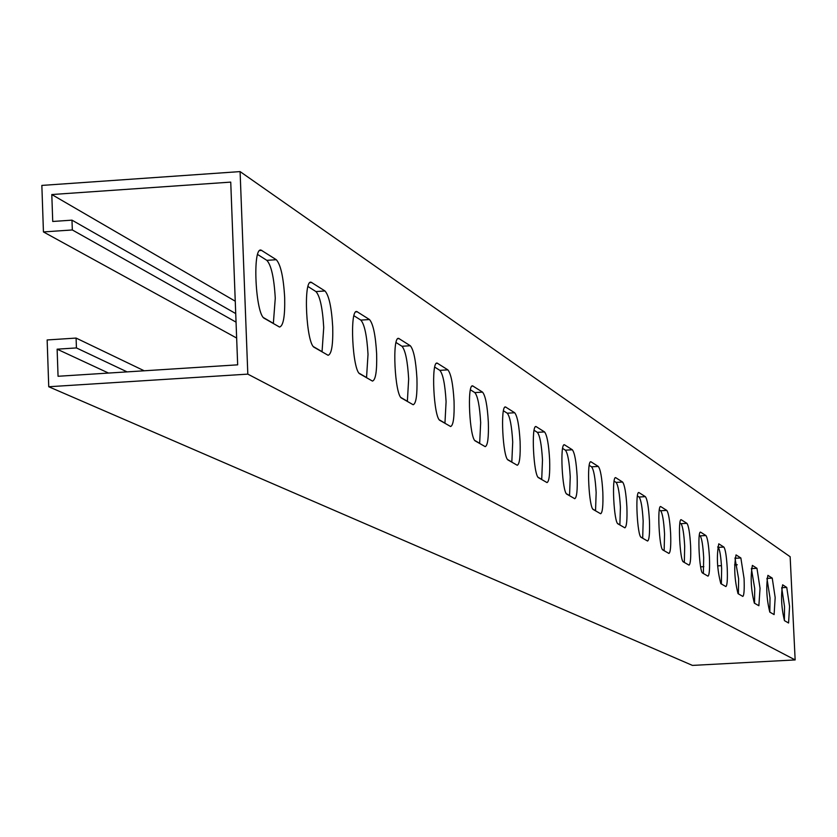 <?xml version="1.0" encoding="UTF-8"?>
<svg xmlns="http://www.w3.org/2000/svg" width="837" height="837" viewBox="0 0 837 837"><rect width="100%" height="100%" fill="white"/><g stroke="black" fill="none" stroke-linecap="round" stroke-linejoin="round"><path stroke-width="1.26" d="M781.716 587.731L784.531 606.679L784.395 620.594M789.573 606.396L788.569 623.01L784.478 620.656C781.392 607.861 780.775 595.923 782.637 584.812L786.749 587.428L789.573 606.396M766.933 578.325L770.009 597.88L769.841 612.15M775.177 597.597L774.099 614.588L769.799 612.119C766.566 598.978 765.928 586.727 767.906 575.364L772.237 578.105L775.177 597.597M751.364 568.428L754.723 588.62L754.535 603.247M760.038 588.327L758.866 605.737L754.336 603.132C750.946 589.614 750.297 577.038 752.39 565.404L756.962 568.302L760.038 588.327M734.959 557.997L738.632 578.869L738.401 593.872M744.072 578.566C744.48 589.562 744.062 595.505 742.817 596.404L738.025 593.653C734.478 579.748 733.819 566.827 736.037 554.91L740.86 557.965L744.072 578.566M717.633 546.979L718.261 547.377C719.81 549.522 720.929 556.584 721.64 568.585L721.368 583.975M727.238 568.26C727.646 579.549 727.196 585.649 725.878 586.559L720.814 583.651C717.089 569.317 716.409 556.05 718.774 543.83L723.869 547.063C725.407 549.198 726.526 556.27 727.238 568.26M699.303 535.324L700.15 535.858C701.783 538.097 702.965 545.368 703.687 557.704L703.373 573.512M709.441 557.379C709.849 568.961 709.368 575.218 707.976 576.149L702.62 573.073C699.397 572.236 697.284 530.71 700.527 532.123L705.915 535.534C707.537 537.762 708.709 545.044 709.441 557.379M679.895 522.989L680.973 523.669C682.71 526.002 683.944 533.504 684.687 546.195L684.331 562.443M690.609 545.86C691.027 557.766 690.494 564.19 689.018 565.132L683.337 561.868C679.937 560.947 677.761 518.239 681.192 519.714L686.905 523.334C688.621 525.657 689.855 533.169 690.609 545.86M659.305 509.89L660.644 510.748C662.486 513.175 663.783 520.928 664.557 533.996L664.139 550.715M670.636 533.65C671.065 545.891 670.489 552.493 668.93 553.445L662.883 549.982C659.274 548.978 657.045 505.004 660.686 506.552L666.754 510.392C668.575 512.819 669.872 520.572 670.636 533.65M637.417 495.975L639.06 497.021C641.006 499.553 642.377 507.567 643.161 521.043L642.69 538.243M649.439 520.677C649.857 533.284 649.24 540.064 647.576 541.037L641.152 537.354C637.302 536.245 635.011 490.932 638.882 492.554L645.348 496.644C647.283 499.187 648.644 507.201 649.439 520.677M614.107 481.16L616.074 482.405C618.145 485.073 619.589 493.349 620.416 507.264L619.872 524.987M626.882 506.887C627.311 519.861 626.631 526.839 624.862 527.833L618.009 523.899C613.908 522.686 611.554 475.95 615.676 477.665L622.571 482.028C624.622 484.686 626.055 492.972 626.882 506.887M589.227 465.341L591.581 466.826C593.778 469.62 595.306 478.199 596.153 492.564L595.536 510.842M602.828 492.177C603.257 505.558 602.535 512.746 600.642 513.751L593.318 509.545C588.934 508.216 586.507 459.963 590.912 461.773L598.277 466.429C600.464 469.222 601.981 477.801 602.828 492.177M562.631 448.423L565.393 450.18C567.748 453.12 569.369 462.014 570.238 476.87L569.547 495.734M577.143 476.462C577.572 490.273 576.777 497.68 574.747 498.695L566.911 494.207C562.223 492.731 559.723 442.867 564.42 444.771L572.32 449.762C574.653 452.702 576.264 461.595 577.143 476.462M534.111 430.291L537.354 432.352C539.875 435.439 541.591 444.677 542.491 460.068L541.706 479.559M549.627 459.639C550.066 473.899 549.198 481.547 547.021 482.583L538.599 477.749C533.577 476.138 531.003 424.537 536.036 426.556L544.521 431.913C547.021 435.01 548.727 444.248 549.627 459.639M503.455 410.8L507.243 413.206C509.953 416.47 511.773 426.075 512.715 442.02L511.815 462.181M520.101 441.57C520.541 456.332 519.589 464.232 517.256 465.267L508.195 460.078C502.786 458.289 500.128 404.836 505.538 406.981L514.671 412.746C517.35 416.02 519.17 425.625 520.101 441.57M470.436 389.801L474.83 392.605C477.749 396.058 479.695 406.06 480.668 422.612L479.653 443.495M488.337 422.141C488.766 437.427 487.73 445.587 485.209 446.644L475.426 441.036C469.599 439.059 466.847 383.597 472.675 385.899L482.53 392.124C485.429 395.577 487.364 405.589 488.337 422.141M434.738 367.108L439.843 370.352C442.993 374.024 445.075 384.455 446.09 401.666L444.939 423.313M454.052 401.174C454.481 417.014 453.33 425.468 450.62 426.525L440.021 420.456C433.723 418.27 430.867 360.653 437.176 363.112L447.847 369.849C450.965 373.522 453.037 383.963 454.052 401.174M396.047 342.511L401.969 346.267C405.38 350.169 407.609 361.082 408.665 378.994L407.357 401.467M416.941 378.47C417.36 394.928 416.104 403.685 413.164 404.742L401.645 398.15C394.813 395.713 391.852 335.773 398.694 338.42L410.287 345.733C413.666 349.646 415.884 360.548 416.941 378.47M353.957 315.748L360.81 320.1C364.513 324.264 366.92 335.689 368.018 354.375L366.533 377.749M376.64 353.821C377.058 370.937 375.667 380.019 372.465 381.086L359.91 373.898C352.471 371.178 349.395 308.707 356.834 311.563L369.473 319.535C373.156 323.71 375.541 335.135 376.64 353.821M308.006 286.526L315.947 291.569C319.985 296.036 322.58 308.026 323.731 327.539L322.036 351.885M332.718 326.964C333.136 344.781 331.588 354.229 328.094 355.286L314.356 347.418C306.227 344.384 303.025 279.139 311.155 282.247L324.986 290.973C328.993 295.44 331.578 307.43 332.718 326.964M257.629 254.5L266.836 260.349C271.261 265.141 274.076 277.758 275.268 298.192L273.343 323.584M284.674 297.574C285.072 316.177 283.356 326.001 279.527 327.047L264.429 318.405C255.505 314.994 252.167 246.737 261.081 250.117L276.283 259.711C280.677 264.513 283.471 277.131 284.674 297.574M51.8 194.54L230.74 182.11L237.666 364.838L58.056 376.273L57.125 349.175L76.429 347.93L76.094 338.075L47.144 339.958L48.745 386.746L247.815 374.129L240.093 171.595L41.85 185.416L43.44 231.933L72.327 229.955L71.982 220.152L52.731 221.47L51.8 194.54L235.26 301.205M48.745 386.746L692.44 665.405L795.15 659.922L790.149 556.741L240.093 171.595M700.621 566.837L703.833 566.649M717.602 565.875L721.473 565.655M734.583 564.912L737.282 564.766M144.205 370.791L76.094 338.075M127.098 371.879L76.429 347.93M57.125 349.175L108.517 373.061M263.54 317.652L273.406 323.385M313.551 346.717L322.088 351.686M359.167 373.25L366.585 377.56M400.965 397.544L407.399 401.289M439.394 419.892L444.981 423.135M474.841 440.503L479.695 443.317M507.651 459.576L511.857 462.024M538.107 477.278L541.738 479.392M566.44 493.757L569.578 495.577M592.878 509.126L595.567 510.696M617.601 523.502L619.893 524.841M640.765 536.977L642.711 538.107M662.527 549.627L664.159 550.568M683.002 561.522L684.352 562.307M235.72 313.582L71.982 220.152M236.055 322.151L72.327 229.955M236.651 338.043L43.44 231.933M795.15 659.922L247.815 374.129M276.283 259.711L266.836 260.349M261.814 250.42L259.679 250.566M324.986 290.973L315.947 291.569M311.803 282.508L309.941 282.634M357.409 311.793L355.788 311.898M369.473 319.535L360.81 320.1M399.197 338.619L397.774 338.713M410.287 345.733L401.969 346.267M437.636 363.3L436.37 363.373M447.847 369.849L439.843 370.352M473.093 386.056L471.974 386.129M482.53 392.124L474.83 392.605M505.914 407.127L504.91 407.19M514.671 412.746L507.243 413.206M536.371 426.692L535.481 426.744M544.521 431.913L537.354 432.352M564.724 444.886L563.929 444.939M572.32 449.762L565.393 450.18M591.184 461.878L590.462 461.919M598.277 466.429L591.581 466.826M615.927 477.76L615.268 477.801M622.571 482.028L616.074 482.405M639.112 492.648L638.526 492.679M645.348 496.644L639.06 497.021M660.895 506.626L660.351 506.657M666.754 510.392L660.644 510.748M686.905 523.334L680.973 523.669M705.915 535.534L700.15 535.858M723.869 547.063L718.261 547.377M740.86 557.965L735.399 558.279M756.962 568.302L751.636 568.595M772.237 578.105L767.048 578.398M786.749 587.428L781.716 587.7M261.081 250.117L260.37 250.169M311.155 282.247L310.558 282.289"/></g></svg>
